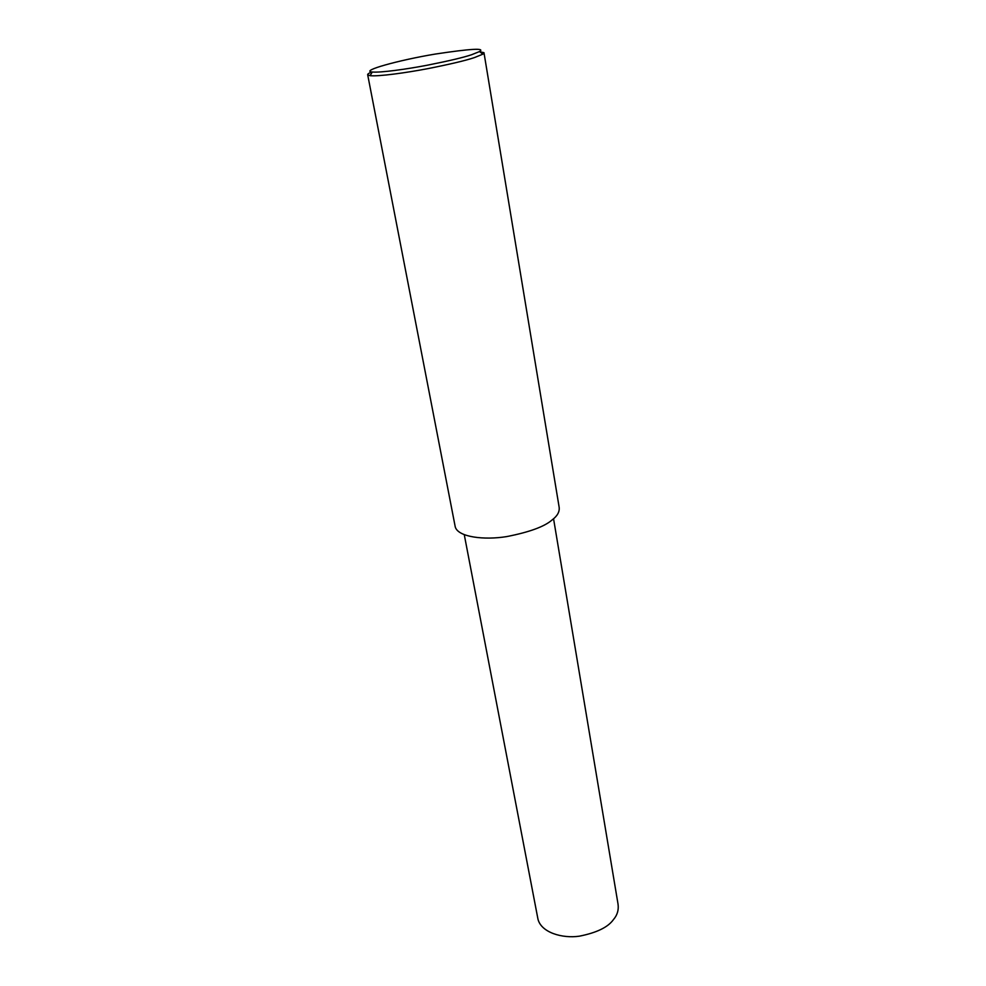<?xml version="1.0" encoding="UTF-8"?>
<svg xmlns="http://www.w3.org/2000/svg" width="986" height="986" viewBox="0 0 986 986"><rect width="100%" height="100%" fill="white"/><g stroke="black" fill="none" stroke-linecap="round" stroke-linejoin="round"><path stroke-width="1.48" d="M479.714 51.74L483.978 52.689L482.881 54.168L474.537 57.545C466.168 60.417 450.651 64.102 427.986 68.613C405.887 72.853 378.538 76.612 370.058 75.688L367.704 74.874C367.347 74.197 368.69 73.223 371.734 71.953M471.53 54.76C463.556 57.447 448.815 60.935 427.308 65.212C406.343 69.242 380.374 72.828 372.277 72.015C359.582 70.992 398.936 60.097 435.171 54.082C470.778 48.696 485.556 47.858 479.492 51.568L471.53 54.76M484.027 52.997L559.136 507.161C559.752 511.709 557.41 515.974 552.111 519.93C544.568 526.598 529.433 532.144 506.693 536.594C484.582 540.217 458.243 537.296 455.261 526.968L367.704 74.874M553.553 518.735L618.012 903.965C618.875 909.832 617.372 915.033 613.489 919.544C608.091 927.21 596.69 932.756 579.275 936.195C562.291 938.66 541.326 932.571 537.986 919.235L464.283 534.757M370.058 75.688L372.277 72.015M482.881 54.168L479.492 51.568"/></g></svg>
